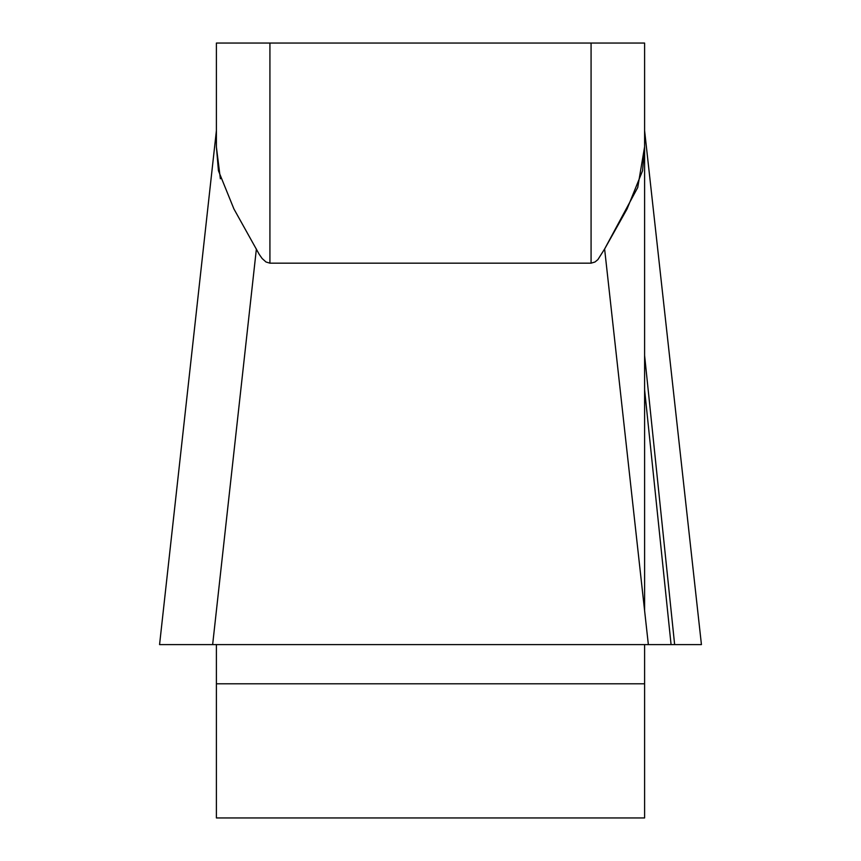 <?xml version="1.0" encoding="UTF-8"?>
<svg xmlns="http://www.w3.org/2000/svg" width="861" height="861" viewBox="0 0 861 861"><rect width="100%" height="100%" fill="white"/><g stroke="black" fill="none" stroke-linecap="round" stroke-linejoin="round"><path stroke-width="1.29" d="M216.402 43.05L591.077 43.05L591.077 263.165L594.983 262.002L597.9 259.602L604.616 248.99L597.9 259.602L594.983 262.002L591.077 263.165L269.923 263.165L266.017 262.002L262.131 258.515L259.247 254.393L233.912 208.932L218.436 170.736L216.402 146.8L216.402 43.05L216.402 146.8L216.402 130.581L159.565 644.598L212.645 644.598L159.565 644.598M216.402 644.598L216.402 817.95L644.598 817.95L644.598 644.598M644.598 610.643L644.598 43.05L644.598 146.8L637.732 187.504L604.616 248.99L627.088 208.932L642.564 170.736L644.598 146.8M591.077 43.05L644.598 43.05M216.402 147.08L220.373 178.765M701.414 644.598L159.586 644.598L701.435 644.598L212.645 644.598L256.384 248.99M186.363 644.598L671.074 644.598L644.598 389.699M674.637 644.598L644.598 355.432M269.923 43.05L269.923 263.165M644.598 683.795L216.402 683.795M701.435 644.598L644.598 130.581M648.355 644.598L604.616 248.99"/></g></svg>
